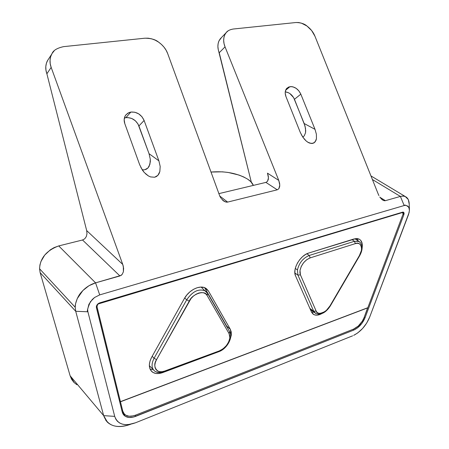 <?xml version="1.0" encoding="UTF-8"?>
<svg xmlns="http://www.w3.org/2000/svg" width="449" height="449" viewBox="0 0 449 449"><rect width="100%" height="100%" fill="white"/><g stroke="black" fill="none" stroke-linecap="round" stroke-linejoin="round"><path stroke-width="0.67" d="M124.53 414.281L122.201 411.901L124.53 414.281M307.419 141.94L306.016 140.84L307.778 142.181L311.208 143.506L314.081 142.889L315.973 140.442L316.45 138.646L316.388 134.245L315.013 129.346L300.824 94.167L298.927 90.934L296.2 88.374L293.045 86.876L291.463 86.601L288.561 87.067L286.395 88.801L285.295 91.557L285.21 93.19L285.985 96.658L300.246 132.326L285.985 96.658C284.722 93.19 285.014 90.384 286.855 88.251L289.947 86.668L285.626 90.266L289.947 86.668C294.645 86.477 298.271 88.975 300.824 94.167L294.449 99.291C292.428 94.935 289.364 92.449 285.261 91.837L288.331 92.685L289.869 93.566L293.635 97.635L304.181 123.531L305.516 128.352L305.55 132.68L304.265 135.851L302.761 137.068L304.265 135.851L305.55 132.68L305.702 130.625L305.006 125.961L294.449 99.291L300.824 94.167L315.013 129.346L304.181 123.531L315.013 129.346L316.388 134.245L316.45 138.646L315.17 141.878L312.745 143.439L309.529 143.079L308.031 142.339M139.656 164.693L124.822 123.705L139.656 164.693L142.417 170.12L144.23 172.461L148.372 175.924L150.533 176.917L154.624 177.243L156.398 176.564L157.891 175.351L159.053 173.668L159.838 171.563L160.186 166.461L158.89 160.815L144.112 120.467L138.921 125.95L149.046 153.698L158.89 160.815L144.112 120.467L141.991 116.779L138.741 113.889L134.846 112.228L130.889 112.054L129.076 112.547L126.124 114.607L125.097 116.095L124.165 119.715L124.822 123.705C123.75 120.523 124.003 117.722 125.58 115.303L127.853 113.159L130.889 112.054C136.934 111.728 141.34 114.534 144.112 120.467L138.921 125.95C136.193 120.085 131.832 117.329 125.849 117.677L130.889 112.054L125.849 117.677L127.78 117.559L131.742 118.469L135.34 120.753L138.039 124.059L149.046 153.698L150.297 159.238L150.32 161.859L149.141 166.298L147.985 167.948L146.497 169.127L144.741 169.784L142.221 169.829L144.741 169.784L147.985 167.948L149.932 164.244L150.297 159.238L149.046 153.698L158.89 160.815L160.186 166.461L159.838 171.563L157.891 175.351L154.624 177.243L150.533 176.917L148.288 175.873L144.23 172.461L140.851 167.46M48.846 58.6L47.291 61.002C45.405 65.088 45.27 69.354 46.881 73.793L51.164 67.378C49.519 62.871 49.648 58.555 51.551 54.424L52.056 53.51C53.38 50.316 57.225 48.026 63.606 46.64L144.875 38.204L63.606 46.64M221.61 37.407L218.994 40.848C217.456 44.546 217.535 48.509 219.224 52.729L225.044 46.87C223.321 42.599 223.226 38.597 224.764 34.865L225.97 32.878C227.245 30.936 229.658 29.651 233.216 29.028L296.003 22.512L233.216 29.028M409.168 212.444L369.667 317.117C366.148 325.514 360.822 331.592 353.672 335.369L357.718 332.928L362.579 328.511L366.704 323.05L369.667 317.117L408.562 214.465L409.432 210.514L408.876 207.343C406.323 205.21 404.757 204.604 404.179 205.53L99.7 294.892L95.57 282.853L121.095 275.411L122.089 274.519L123.391 271.825L123.323 266.369L122.757 264.444L86.679 230.584L46.881 73.799L86.679 230.584L86.983 233.716L86.298 236.601L84.738 238.812L82.532 239.996L84.738 238.812L86.298 236.601L86.983 233.716L86.679 230.584L122.757 264.444L123.621 268.289L123.391 271.825L122.089 274.519L119.917 275.95L82.532 239.996L58.729 245.923L95.57 282.853L58.729 245.923C46.528 250.452 40.141 258.068 39.568 268.766L75.208 307.273L75.567 303.715L77.245 298.607L82.869 290.542L88.953 285.727L95.57 282.853L99.7 294.892L94.543 297.513L90.361 301.807C87.521 308.463 86.702 311.791 87.897 311.786L75.718 311.28L75.208 307.273C74.899 304.046 77.57 296.149 81.23 292.355C85.265 287.674 90.047 284.509 95.57 282.853L119.917 275.95L82.532 239.996L58.729 245.923L54.088 247.612L50.344 249.818L44.698 255.105L40.954 261.492L39.927 264.949L39.563 268.766L40.135 272.627L70.128 375.791L103.663 415.645L75.718 311.28L75.208 307.273L39.568 268.766L40.135 272.627L75.718 311.28L40.135 272.627L70.128 375.791L71.649 379.383L73.928 382.396L76.886 384.748M96.327 306.931C96.569 305.011 97.691 303.653 99.7 302.867L403.46 212.136L403.898 214.639L403.034 214.134L403.898 214.639L365.048 317.718L364.268 317.146L365.048 317.718C362.539 323.634 358.79 327.753 353.79 330.071L352.886 329.381L353.79 330.071L135.811 416.302L135.003 415.353L135.811 416.302C130.85 418.154 126.972 417.862 124.16 415.426L122.218 411.98L96.395 307.593L96.602 305.679L98.426 303.479L402.652 212.136L403.455 212.13L404.111 213.034L403.898 214.639L365.048 317.718L361.81 323.516L357.146 328.174L353.79 330.071L133.437 417.07L128.981 417.469L125.322 416.318L122.88 413.731L122.218 411.98L96.327 306.931M403.067 213.993L402.933 212.877L402.074 212.652L98.32 303.934L97.5 304.77L97.018 306.723L120.427 401.653L367.826 307.7L402.944 214.398L367.826 307.7L120.427 401.653L119.35 400.373L120.427 401.653L97.018 306.723C96.905 305.23 97.674 304.13 99.324 303.417L99.044 303.126L99.324 303.417L402.074 212.652L402.641 212.652L403.067 213.993M227.329 327.686L226.644 326.053L230.326 329.336L231.291 335.139L230.595 334.516L231.291 335.139L230.157 339.455L231.291 335.139L231.241 331.985L230.326 329.336L226.644 326.053L204.688 287.77L208.454 291.019L230.326 329.336L208.454 291.019L204.688 287.77L227.329 327.686M357.606 239.272L358.111 240.894L357.258 238.593M353.958 238.975L358.914 239.025C361.698 240.44 362.775 243.375 362.147 247.831L362.203 243.751L360.727 240.367L359.436 239.289L357.836 238.683L355.984 238.576L308.71 253.045L353.958 238.975M294.858 272.958L297.923 275.13L297.44 269.961L295.285 268.423L297.44 269.961C299.124 262.901 303.058 258.068 309.238 255.464L306.897 253.758L309.238 255.464L354.457 241.304L351.932 239.603L354.457 241.304L358.835 241.382L359.89 242.084L359.082 241.511L354.457 241.304L309.238 255.464C303.058 258.068 299.124 262.901 297.44 269.961L297.923 275.13L294.858 272.958M210.918 172.057C225.28 170.884 237.521 173.247 247.635 179.14C250.593 181.093 252.506 183.181 253.371 185.392L250.71 181.57L247.635 179.14L243.689 176.945L239.008 175.059L228.182 172.461L222.418 171.832L210.918 172.057M151.683 357.191L184.303 298.664L186.801 295.01L189.921 291.833L193.446 289.347L197.122 287.736L200.692 287.091L203.908 287.461L206.551 288.808L208.454 291.019L205.911 288.353C200.338 284.481 189.035 289.768 184.303 298.664L151.683 357.191L150.045 360.945L149.349 364.588L149.635 367.86L150.875 370.532L152.974 372.434L155.786 373.439L159.098 373.489L162.701 372.591C158.301 374.135 154.748 373.865 152.037 371.772C148.58 368.41 148.462 363.55 151.683 357.191M219.381 351.472L162.701 372.591L219.381 351.472M321.658 313.705L317.123 315.159L314.721 314.929L312.796 313.857L311.477 312.004L295.565 275.899L294.875 273.144L294.993 269.894L295.913 266.369L297.575 262.817L299.859 259.494L302.609 256.626L305.634 254.426L308.71 253.045C300.173 255.313 292.164 269.299 295.565 275.899L311.477 312.004L313.649 314.474C315.821 315.613 318.493 315.361 321.652 313.705M96.451 306.117L97.018 306.723L96.451 306.117M122.931 413.815L125.782 415.23L122.931 413.815M220.42 38.603L218.994 40.848L218.141 43.491L217.888 46.432L218.253 49.553L251.328 182.204L219.224 52.729L225.044 46.87L278.767 180.403L279.665 183.63L279.693 186.554L278.846 188.732L277.246 189.815L265.903 182.401L218.798 193.648L265.903 182.401L267.503 181.345L265.903 182.401L277.246 189.815L278.846 188.732L279.794 185.162L278.767 180.403L267.469 173.168L268.463 177.849L267.503 181.345L268.356 179.218L268.345 176.345L267.469 173.168L278.767 180.403L225.044 46.87L224.051 43.654L223.669 40.5L223.911 37.531L224.764 34.865L226.189 32.609L228.131 30.841M311.539 312.134L313.329 312.223M330.279 306.01C325.8 312.768 320.94 315.26 315.686 313.475L313.728 311.286L309.922 308.469L313.728 311.286L297.923 275.13L313.728 311.286L315.944 313.598M310.439 309.642L314.715 312.757M329.931 305.977L330.284 305.994L329.931 305.977C327.085 312.251 317.084 315.978 316.118 311.022L313.728 311.286L316.118 311.022L300.42 274.822L297.923 275.13L300.42 274.822L300.016 270.365C301.504 264.326 304.888 260.162 310.169 257.889L309.238 255.464L310.169 257.889L355.372 243.616L354.457 241.304L355.372 243.616C360.856 240.917 363.729 249.582 359.453 255.464L329.931 305.977L326.462 310.27L324.363 311.881L320.311 313.374L318.504 313.2L317.061 312.381L316.118 311.022L300.42 274.822L299.921 272.779L300.016 270.365L301.257 266.437L303.631 262.676L306.762 259.668L310.169 257.889L355.372 243.616L357.314 243.296L359.06 243.639L360.407 244.643L361.254 246.164L361.591 248.134L361.389 250.491L359.453 255.464L359.772 255.537L359.453 255.464L329.931 305.977M150.017 368.999L152.34 369.751M154.518 370.936C157.133 372.894 160.366 373.198 164.211 371.856L164.682 371.048L162.055 371.705L159.552 371.671L157.447 370.896L155.932 369.505L155.04 367.557L154.826 365.099L155.365 362.354L156.566 359.627L191.021 298.523L193.362 296.121L196.017 294.252L198.683 293.074L201.281 292.591L203.711 292.843L205.709 293.848L207.096 295.459L229.125 333.686L229.804 335.65L229.849 337.99L228.715 341.869L226.33 345.674L223.041 348.834L219.337 350.888L164.682 371.048L164.216 371.856L163.537 371.531C159.85 372.827 156.841 372.631 154.518 370.936C151.408 368.062 151.268 363.842 154.086 358.268L156.566 359.627L189.209 301.178C192.279 293.702 205.367 289.622 207.096 295.459L229.125 333.686L229.849 337.99C228.603 343.889 225.095 348.188 219.337 350.888L164.682 371.048C157.683 374.741 151.644 366.507 156.566 359.627L154.086 358.268C151.302 363.757 151.408 367.944 154.4 370.84M164.356 371.806L218.809 351.69L219.337 350.888L218.815 351.69L218.102 351.404M229.602 331.643L229.125 333.686L229.602 331.643M207.707 293.478L207.096 295.459L207.685 293.444M206.759 292.17L205.165 290.834C198.598 288.449 192.447 291.44 186.705 299.803L189.209 301.178L186.705 299.803L154.086 358.268L186.705 299.803C192.643 291.244 198.896 288.314 205.462 291.019L206.759 292.17M184.685 298.001L186.705 299.803L184.685 298.001M202.426 288.258L201.393 287.248M152.177 356.304L154.086 358.268L152.177 356.304M149.332 365.682L150.263 366.592L149.332 365.682M401.687 212.428L402.074 212.652L401.687 212.428M409.432 210.514L409.331 208.791L408.096 206.243L405.694 205.305L404.179 205.53L99.7 294.892L94.543 297.513L92.27 299.5L88.902 304.321L87.634 309.434L87.897 311.786L114.714 416.375L115.747 419.035L117.369 421.241L119.513 422.93L122.117 424.069L125.108 424.625L128.397 424.591L135.475 422.795C124.626 426.578 117.705 424.434 114.714 416.375L103.663 415.645L75.718 311.28L87.897 311.786L114.714 416.375L103.663 415.645C107.681 426.123 116.712 428.986 130.754 424.232C120.955 427.835 113.215 427.201 107.541 422.335L103.663 415.645L70.128 375.791L74.225 382.694M409.191 203.111C408.478 197.538 405.542 195.309 400.39 196.426L385.422 200.669L383.626 200.523L384.569 200.748L385.422 200.669L379.977 197.319L385.422 200.669L400.39 196.426L404.179 205.53L400.39 196.426L372.401 179.521L400.39 196.426L402.921 196.05L405.183 196.471L408.287 199.496L409.23 204.228M135.475 422.795L352.645 335.818L135.475 422.795M54.144 50.877L52.056 53.51L50.675 56.602L50.047 60.037L50.215 63.679L51.164 67.378L122.757 264.444L51.164 67.378L46.881 73.799L45.95 70.145L45.798 66.547L46.427 63.146L47.802 60.082M124.384 118.048L125.849 117.677L124.384 118.048M221.172 198.464L224.18 201.348L226.565 202.179L227.654 202.089L219.746 196.05L227.654 202.089L277.246 189.815L227.654 202.089L225.392 201.927L222.485 200.001M306.931 25.997C310.725 28.899 313.402 32.322 314.968 36.262L378.243 194.097L314.968 36.262L311.679 30.594L306.931 25.997C304.416 23.78 300.774 22.618 296.003 22.512L298.658 22.54L301.431 23.152L306.931 25.997M378.922 195.579L378.243 194.097L378.922 195.579M379.781 197.032L381.628 199.221L383.626 200.523L381.566 199.16M158.458 42.026C162.998 45.282 166.079 49.154 167.702 53.633L219.892 196.353L167.702 53.633L166.164 50.322L164.053 47.207L161.455 44.406L158.458 42.026C155.466 39.529 150.943 38.255 144.875 38.204L148.249 38.199L151.728 38.855L155.169 40.146L158.458 42.026M220.796 197.914L219.892 196.353L220.796 197.914M300.246 132.326L302.755 137.057L306.016 140.84L304.321 139.111L301.363 134.739M122.751 411.076L120.461 401.793L367.652 307.767L364.133 317.505C361.776 323.072 358.246 326.945 353.548 329.117L135.519 415.157L353.548 329.117L358.251 326.069L362.298 321.198L364.133 317.505L367.77 307.846L120.461 401.793L119.383 400.514L120.461 401.793L122.751 411.076L124.356 414.101L125.664 415.162L129.099 416.245L133.291 415.875L135.519 415.157C128.79 417.447 124.53 416.088 122.751 411.076L121.679 409.797M47.291 61.002L51.551 54.424M220.195 38.878L225.97 32.878M330.284 305.994L359.772 255.537C363.19 249.055 362.876 244.34 358.835 241.382L354.901 238.728M312.549 313.621L313.649 314.474M152.037 371.772L150.842 370.487M201.135 287.085L207.741 293.545L229.703 331.817C233.284 337.581 226.897 348.89 218.966 351.634M153.435 369.83L150.263 366.592M402.641 212.652L402.063 212.315M105.644 420.079L107.541 422.335M370.958 175.924L405.183 196.471M409.415 209.459L409.191 203.184M124.16 415.426L123.211 414.287M382.284 199.766L383.238 200.355M224.152 201.332L222.755 200.26M145.476 173.741L148.288 175.873M307.363 141.901L309.31 142.99"/></g></svg>
